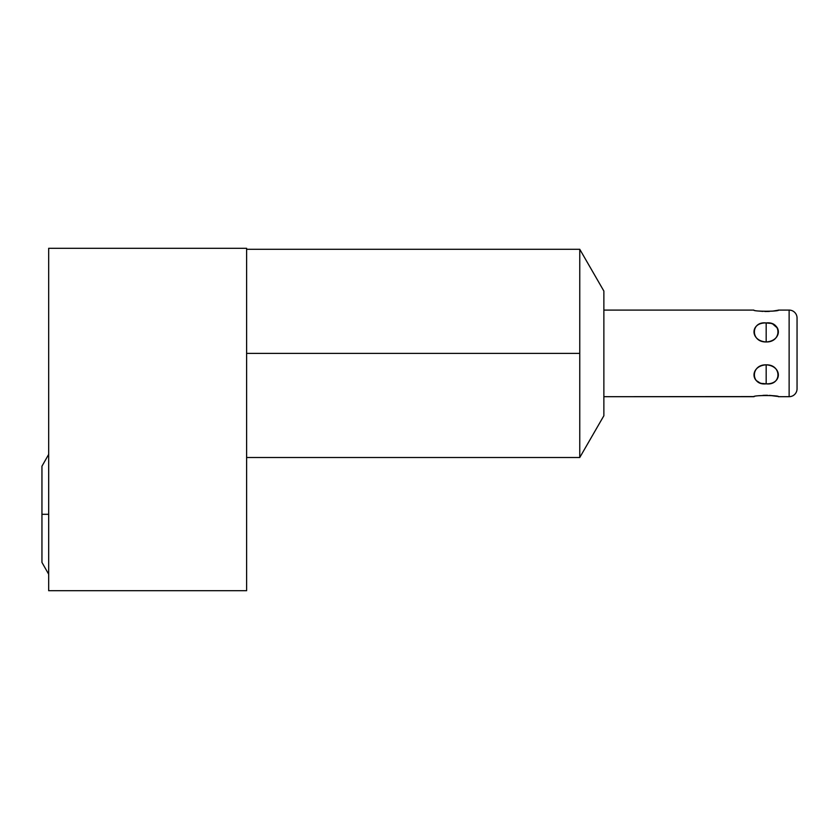 <?xml version="1.0" encoding="UTF-8"?>
<svg xmlns="http://www.w3.org/2000/svg" width="839" height="839" viewBox="0 0 839 839"><rect width="100%" height="100%" fill="white"/><g stroke="black" fill="none" stroke-linecap="round" stroke-linejoin="round"><path stroke-width="1.26" d="M777.921 396.553L778.54 396.69C778.445 395.127 753.894 395.127 753.8 396.69L603.87 396.69L603.87 291.049L603.87 415.735L579.759 457.507L603.87 415.735L603.87 291.049L579.759 249.277L579.759 457.507L579.759 353.387L246.614 353.387L579.759 353.387L579.759 249.277L603.87 291.049L603.87 310.094L753.8 310.094C752.929 311.615 779.368 311.615 778.54 310.094L789.132 310.094A7.918 7.918 0 0 1 797.05 318.012L797.05 388.772A7.918 7.918 0 0 1 789.132 396.69L789.132 310.094L789.132 396.69L778.54 396.69C779.421 395.169 752.982 395.169 753.8 396.69L603.87 396.69L754.24 396.595M48.683 248.292L48.683 590.708L246.614 590.708L246.614 248.292L48.683 248.292L48.683 590.708L178.518 590.708L48.683 590.708L48.683 248.292L246.614 248.292L246.614 590.708L178.518 590.708L246.614 590.708L246.614 248.292L48.683 248.292M789.132 328.647L789.132 310.094A7.918 7.918 0 0 1 797.05 318.012L797.05 388.772A7.918 7.918 0 0 1 789.132 396.69A7.918 7.918 0 0 0 797.05 388.772M766.175 341.945L766.175 322.952C749.94 322.365 749.94 340.949 766.175 341.945C782.409 340.949 782.409 322.365 766.175 322.952C750.475 321.012 750.475 342.385 766.175 341.945L766.175 322.952L766.175 341.945C781.875 342.385 781.875 321.012 766.175 322.952C749.94 322.365 749.94 340.949 766.175 341.945C782.409 340.949 782.409 322.365 766.175 322.952L769.835 323.319M766.175 364.839C749.94 365.835 749.94 384.419 766.175 383.832L766.175 364.839C782.409 365.835 782.409 384.419 766.175 383.832C782.409 384.419 782.409 365.835 766.175 364.839C749.94 365.835 749.94 384.419 766.175 383.832L766.175 364.839C750.475 364.399 750.475 385.772 766.175 383.832C781.875 385.772 781.875 364.399 766.175 364.839L766.175 383.832L762.515 383.465M753.8 310.094L603.87 310.094L753.8 310.094C753.894 311.657 778.445 311.657 778.54 310.094L778.529 310.094C779.368 311.615 752.929 311.615 753.8 310.094M778.54 396.69L789.132 396.69L778.54 396.69C779.421 395.169 752.982 395.169 753.8 396.69M797.05 318.012A7.918 7.918 0 0 0 789.132 310.094L778.54 310.094L789.132 310.094L789.132 378.137M773.149 324.399L777.564 328.164M762.945 395.379L764.79 395.295M762.892 395.379L766.175 395.274M766.269 395.274L767.57 395.295M769.531 395.389L776.83 396.333M776.799 310.461L772.53 311.122M769.405 311.405L767.622 311.489M769.457 311.405L766.175 311.5M765.997 311.5L764.853 311.489M762.882 311.405L760.124 311.164M48.683 454.381L41.95 466.211L41.95 514.307L48.683 514.307L41.95 514.307L41.95 562.403L48.683 574.233M603.87 291.049L579.759 249.277L579.759 353.387L246.614 353.387M579.759 353.387L579.759 457.507L603.87 415.735M778.11 310.189L776.83 310.451M774.942 310.787L772.478 311.133M762.892 311.405L759.945 311.143M772.404 395.641L769.457 395.379M773.17 324.399L775.194 325.595M775.226 325.616L775.781 326.056M759.18 382.385L756.558 380.728M579.759 457.507L246.614 457.507M579.759 249.277L246.614 249.277"/></g></svg>
